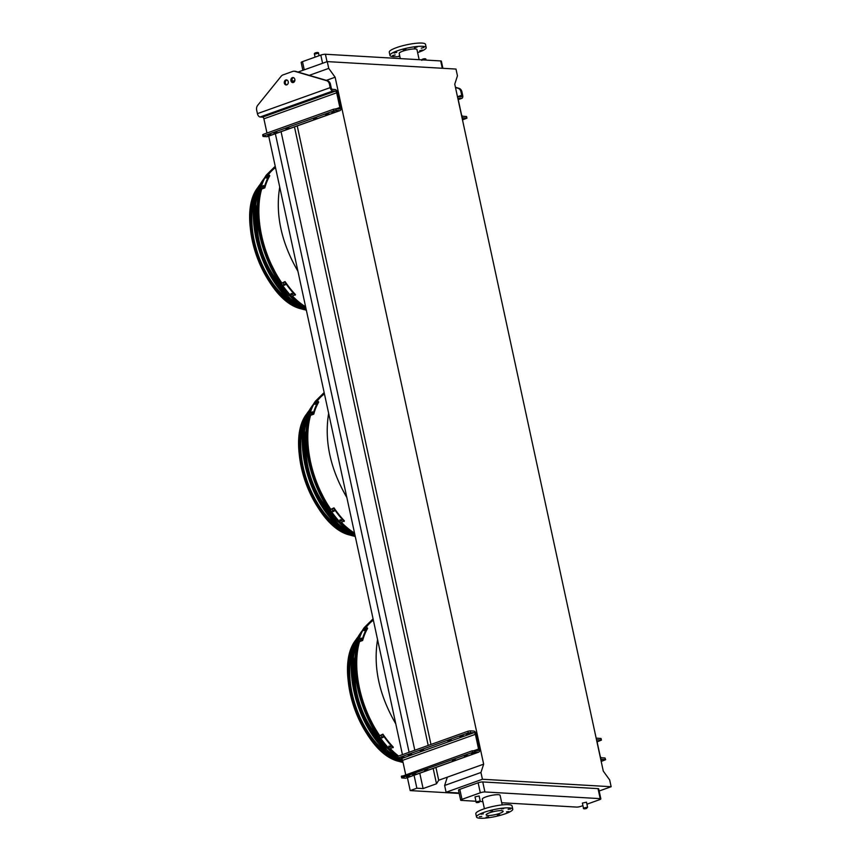 <?xml version="1.0" encoding="UTF-8"?>
<svg xmlns="http://www.w3.org/2000/svg" width="861" height="861" viewBox="0 0 861 861"><rect width="100%" height="100%" fill="white"/><g stroke="black" fill="none" stroke-linecap="round" stroke-linejoin="round"><path stroke-width="1.29" d="M302.868 70.322L301.167 62.455A3.369 0.646 -12.2 0 1 302.48 61.637L320.809 55.082A3.369 0.646 -12.2 0 1 325.426 54.254L440.692 60.937A3.369 0.646 -12.2 0 1 441.349 61.163L442.898 68.299M398.589 756.044A77.996 43.373 -109.7 0 1 390.367 748.693M379.54 735.348A77.996 43.373 -109.7 0 1 359.521 641.606M365.495 628.358A77.996 43.373 -109.7 0 1 373.383 620.232M354.549 533.12A77.996 43.373 -109.7 0 1 341.44 522.401M330.613 509.066A77.996 43.373 -109.7 0 1 310.595 415.314M316.568 402.065A77.996 43.373 -109.7 0 1 324.457 393.94M327.266 61.605L455.986 69.063L457.449 75.843L454.759 84.152L603.281 771.101L609.674 779.937L611.149 786.717L482.429 779.259L480.955 772.478L483.656 764.17L335.133 77.221L328.73 68.385L327.266 61.605L298.024 72.055M459.204 793.433L410.213 790.592L416.864 788.213L423.095 788.568L436.495 783.779L438.712 780.238L483.656 764.17M438.712 780.238L435.946 767.442M430.974 744.464L297.217 125.824M326.341 80.364L335.133 77.221M436.495 783.779L433.18 768.432M428.208 745.454L294.473 126.901M423.095 788.568L419.781 773.221M414.808 750.243L281.073 131.69M416.864 788.213L414.066 775.266M409.104 752.288L275.359 133.724M410.213 790.592L407.414 777.644M402.442 754.667L268.707 136.103M305.623 306.828A77.996 43.373 -109.7 0 1 292.514 296.109M281.687 282.774A77.996 43.373 -109.7 0 1 261.669 189.022M267.642 175.773A77.996 43.373 -109.7 0 1 275.531 167.647M293.246 82.538L292.406 81.375L294.914 80.471M309.26 75.348L328.73 68.385M292.406 81.375L291.965 79.352M459.117 793.003L446.095 792.249L444.631 785.458L447.333 777.16M444.631 785.458L480.955 772.478M599.148 791.011L611.149 786.717M459.806 789.322L461.98 799.342A3.369 0.646 167.8 0 0 460.667 800.17L458.493 790.15A3.369 0.646 -12.2 0 1 459.806 789.322L478.135 782.767A3.369 0.646 -12.2 0 1 482.752 781.939L598.029 788.622A3.369 0.646 -12.2 0 1 598.686 788.848L600.849 798.868A3.369 0.646 167.8 0 0 600.192 798.642L598.029 788.622M446.095 792.249L482.429 779.259M482.752 781.939L484.915 791.959L600.192 798.642M461.98 799.342L480.309 792.787L478.135 782.767M582.929 805.627L581.207 806.251A3.369 0.646 167.8 0 1 576.59 807.08L501.715 802.743M482.86 801.645L480.169 801.494M475.961 801.247L461.324 800.396A3.369 0.646 167.8 0 1 460.667 800.17M600.849 798.868A3.369 0.646 167.8 0 1 599.536 799.697L586.933 804.206M475.014 796.855L479.136 795.962L480.212 800.978L476.101 801.86L475.014 796.855M582.38 803.076L586.502 802.183L587.579 807.198L583.467 808.081L582.38 803.076M484.399 808.748L482.321 799.148A9.094 1.733 -12.2 0 1 490.845 795.532A9.094 1.733 -12.2 0 1 500.101 795.306L502.178 804.906M484.915 791.959A3.369 0.646 167.8 0 0 480.309 792.787M419.156 59.689L416.972 49.572A9.094 1.733 167.8 0 0 407.716 49.798A9.094 1.733 167.8 0 0 399.192 53.414L400.3 58.591M417.617 52.586A18.533 3.541 167.8 0 0 426.195 47.581L425.495 44.342A18.533 3.541 167.8 0 0 406.629 44.804A18.533 3.541 167.8 0 0 389.269 52.177L389.968 55.416A18.533 3.541 167.8 0 0 393.574 56.675A18.533 3.541 167.8 0 0 399.838 56.428M426.195 47.581A18.533 3.541 167.8 0 0 407.328 48.044A18.533 3.541 167.8 0 0 389.968 55.416M394.134 53.07L396.803 52.327L394.134 53.07M403.217 49.82L405.886 49.077L403.217 49.82M414.453 47.807L417.122 47.054L414.453 47.807M421.255 48.194L423.924 47.452L421.255 48.194M419.651 50.777L422.32 50.024L419.651 50.777M399.644 55.556L399.041 55.933L399.752 56.03M392.519 55.642L395.188 54.9L392.519 55.642M499.724 813.365A8.675 1.657 -12.2 0 1 490.996 815.356A8.675 1.657 -12.2 0 1 486.153 814.904A8.675 1.657 -12.2 0 1 494.289 811.449A8.675 1.657 -12.2 0 1 503.115 811.234A8.675 1.657 -12.2 0 1 499.724 813.365M497.421 815.119L499.8 814.85L497.421 815.119M506.505 811.869L508.883 811.6L506.505 811.869M508.119 809.297L510.487 809.028L508.119 809.297M501.306 808.899L503.674 808.63L501.306 808.899M490.07 810.922L492.438 810.653L490.07 810.922M480.987 814.162L483.355 813.893L480.987 814.162M479.373 816.734L481.751 816.465L479.373 816.734M486.185 817.132L488.564 816.863L486.185 817.132M505.515 813.699A18.533 3.541 -12.2 0 1 486.863 817.95A18.533 3.541 -12.2 0 1 476.52 816.981A18.533 3.541 -12.2 0 1 493.891 809.609A18.533 3.541 -12.2 0 1 512.747 809.157A18.533 3.541 -12.2 0 1 505.515 813.699M476.52 816.981L475.821 813.753A18.533 3.541 -12.2 0 1 493.192 806.38A18.533 3.541 -12.2 0 1 512.047 805.918L512.747 809.157M455.426 87.273L459.01 88.328A5.058 4.09 93.3 0 1 461.926 91.826L462.669 95.302A3.369 1.873 -109.7 0 1 461.83 98.369A3.369 1.873 -109.7 0 1 461.399 98.423L458.924 98.283A1.69 0.936 70.3 0 0 458.709 98.315A1.69 0.936 70.3 0 0 458.289 99.844L461.464 114.545A1.69 0.936 70.3 0 0 462.798 116.224L466.587 116.536L466.942 118.151L466.264 116.429M462.486 119.927L466.942 118.151M462.357 119.324L462.938 118.904L462.239 118.764M461.894 117.193A3.369 1.873 70.3 0 0 463.153 117.839L466.608 118.043M461.926 91.826L460.936 91.772L461.69 95.248A1.69 0.936 -109.7 0 1 461.259 96.776A1.69 0.936 -109.7 0 1 461.044 96.809L458.579 96.669A3.369 1.873 70.3 0 0 458.138 96.723A3.369 1.873 70.3 0 0 457.568 97.175M460.936 91.772A5.058 4.09 -86.7 0 0 458.02 88.263L459.01 88.328M455.48 87.521L458.02 88.263M325.662 114.75L329.322 114.061L325.598 114.427M313.662 119.033L317.322 118.355L313.598 118.721M273.981 133.229L277.629 132.54L273.906 132.906M285.97 128.935L289.63 128.246L285.906 128.612M335.177 112.07L331.883 112.436L335.177 112.07M267.825 135.112L271.118 134.746L267.825 135.112M262.982 134.876L263.305 134.348L263.66 135.973L333.81 110.897L333.455 109.272L335.768 108.863L336.113 110.477L333.81 110.897M263.66 135.973L263.326 136.501L266.792 136.695L339.568 110.682L336.113 110.477M263.305 134.348L333.455 109.272M329.44 84.152A5.058 4.09 -86.7 0 0 326.523 80.654L294.839 71.345A5.058 4.09 -86.7 0 0 294.096 71.215L295.086 71.269A5.058 4.09 93.3 0 1 295.829 71.409L327.514 80.708A5.058 4.09 93.3 0 1 330.43 84.206L329.44 84.152L330.193 87.628A3.369 1.873 70.3 0 0 332.873 90.975L335.349 91.126A1.69 0.936 -109.7 0 1 336.683 92.794L339.858 107.507A1.69 0.936 -109.7 0 1 339.438 109.035A1.69 0.936 -109.7 0 1 339.223 109.067L335.768 108.863M294.096 71.215A5.058 4.09 -86.7 0 0 292.751 71.409L282.978 74.907A5.058 4.09 -86.7 0 0 281.16 76.242L257.751 105.236A5.058 4.09 -86.7 0 0 256.664 110.165L257.417 113.652A3.369 1.873 70.3 0 0 260.087 116.999L262.562 117.139A1.69 0.936 -109.7 0 1 263.896 118.818L266.975 133.046M285.787 79.998A2.529 2.045 -86.7 0 0 286.164 84.948A2.529 2.045 -86.7 0 0 286.465 79.901A2.529 2.045 -86.7 0 0 285.787 79.998M292.385 77.641A2.529 2.045 -86.7 0 0 292.762 82.591A2.529 2.045 -86.7 0 0 293.052 77.544A2.529 2.045 -86.7 0 0 292.385 77.641M330.43 84.206L331.184 87.693A1.69 0.936 70.3 0 0 332.518 89.361L334.994 89.501A3.369 1.873 -109.7 0 1 337.673 92.848L340.848 107.56A3.369 1.873 -109.7 0 1 340.009 110.617A3.369 1.873 -109.7 0 1 339.568 110.682M286.67 84.895A2.529 2.045 93.3 0 1 286.95 79.998M293.257 82.538A2.529 2.045 93.3 0 1 293.547 77.651M340.009 110.617L267.222 136.641A3.369 1.873 -109.7 0 1 266.792 136.695M596.275 738.716A3.369 1.873 -109.7 0 1 596.845 738.254A3.369 1.873 -109.7 0 1 597.276 738.2L601.064 738.512L601.419 740.126L600.741 738.404M597.093 741.859L601.419 740.126M601.193 761.458L605.649 759.693L604.971 757.96L601.505 757.755A1.69 0.936 -109.7 0 1 600.171 756.087L596.985 741.375A1.69 0.936 -109.7 0 1 597.416 739.847A1.69 0.936 -109.7 0 1 597.631 739.814L601.086 740.019M604.971 757.96L605.649 759.693M601.064 760.866L601.645 760.435L600.946 760.295M605.315 759.574L601.861 759.37A3.369 1.873 -109.7 0 1 600.601 758.735M463.498 735.929L459.839 736.618L463.498 735.929M451.498 740.223L447.849 740.912L451.498 740.223M411.816 754.408L408.157 755.097L411.816 754.408M423.816 750.125L420.157 750.803L423.816 750.125M469.643 734.046L466.35 734.411L469.643 734.046M404.778 757.239L401.484 757.605L404.778 757.239M401.689 776.418L472.162 750.814L477.93 750.598A1.69 0.936 70.3 0 0 478.146 750.566A1.69 0.936 70.3 0 0 478.565 749.038L475.39 734.325A1.69 0.936 70.3 0 0 474.045 732.657L468.276 732.872L467.932 731.247L470.235 730.838L470.59 732.453M397.459 756.851L397.782 756.324L398.137 757.949L468.276 732.872M398.137 757.949L397.804 758.476L401.269 758.67L474.045 732.657M397.782 756.324L467.932 731.247M474.465 750.394L474.82 752.008L478.275 752.213A3.369 1.873 70.3 0 0 478.716 752.148A3.369 1.873 70.3 0 0 479.555 749.092L476.381 734.39A3.369 1.873 70.3 0 0 473.701 731.043L470.235 730.838M402.012 775.89L402.367 777.505L401.71 777.913L405.499 778.236A3.369 1.873 70.3 0 0 405.929 778.172L478.716 752.148M464.37 756.281L468.029 755.592L464.294 755.958M452.369 760.575L456.029 759.886L452.294 760.252M412.677 774.76L416.337 774.071L412.613 774.437M424.677 770.466L428.337 769.777L424.613 770.154M471.408 753.461L474.702 753.084L471.408 753.461M406.532 776.644L409.825 776.278L406.532 776.644M474.82 752.008L472.506 752.428L472.162 750.814M402.367 777.505L472.506 752.428M405.682 774.577L402.604 760.349A1.69 0.936 70.3 0 0 401.269 758.67M306.096 309.024A78.738 43.782 -109.7 0 1 262.573 246.45A78.738 43.782 -109.7 0 1 266.049 175.493A78.738 43.782 -109.7 0 1 266.221 175.246M275.498 167.508A78.136 43.448 70.3 0 0 267.674 175.504A78.136 43.448 70.3 0 0 267.448 175.838M261.55 189.065A78.136 43.448 70.3 0 0 281.612 282.795M292.417 296.152A78.136 43.448 70.3 0 0 305.655 306.979M267.48 175.827A77.189 42.921 -109.7 0 1 269.009 173.89M257.235 216.681A59.237 32.933 70.3 0 0 282.268 286.681M257.105 209.115A60.916 33.87 70.3 0 0 256.847 233.665M271.193 273.798A60.916 33.87 70.3 0 0 286.95 292.622M290.135 296.173A60.916 33.87 -109.7 0 1 280.708 288.123M255.125 216.552A60.916 33.87 -109.7 0 1 257.31 204.348M263.186 241.973A52.596 29.242 70.3 0 0 263.67 244.029M277.683 276.499A52.596 29.242 -109.7 0 1 277.242 275.918M260.183 228.187A52.596 29.242 -109.7 0 1 260.151 227.455M291.276 293.407L291.115 294.042L292.17 293.666A79.686 44.309 70.3 0 0 292.762 294.322L291.707 294.699A79.686 44.309 -109.7 0 1 291.115 294.042L291.007 293.623M283.721 283.818L283.57 284.517L284.625 284.141A79.686 44.309 70.3 0 0 285.174 284.905L284.119 285.282A79.686 44.309 -109.7 0 1 283.57 284.517L283.484 284.044M295.237 295.14A79.686 44.309 -109.7 0 1 284.83 282.117L285.056 281.569A78.846 43.836 70.3 0 0 295.463 294.58L291.61 296.432A79.686 44.309 -109.7 0 1 281.203 283.42L284.83 282.117M281.203 283.42L285.056 281.569M291.341 293.483A78.846 43.836 70.3 0 0 291.933 294.139L292.988 293.762M283.796 283.958A78.846 43.836 70.3 0 0 284.345 284.733L285.4 284.356M265.963 178.001L265.984 177.796A79.686 44.309 -109.7 0 1 266.297 177.194L267.351 176.817A79.686 44.309 70.3 0 0 267.039 177.42L266.178 178.044M262.433 186.934L262.411 186.676A79.686 44.309 -109.7 0 1 262.637 185.954L263.692 185.578A79.686 44.309 70.3 0 0 263.466 186.299L262.68 186.998M264.327 187.311A79.686 44.309 -109.7 0 1 269.299 175.181L269.784 175.773A78.846 43.836 70.3 0 0 264.811 187.902L264.327 187.311L260.7 188.602A79.686 44.309 -109.7 0 1 265.672 176.473L269.299 175.181M264.166 186.17L263.111 186.546A78.846 43.836 70.3 0 0 263.014 186.859M260.7 188.602L261.184 189.194L264.811 187.902M260.722 186.45A73.389 40.801 70.3 0 0 262.357 254.318A73.389 40.801 70.3 0 0 304.116 307.851M264.413 178.119A74.939 41.662 70.3 0 0 262.68 180.444A74.939 41.662 70.3 0 0 260.732 252.23A74.939 41.662 70.3 0 0 306.344 310.186M306.365 310.304A73.992 41.134 -109.7 0 1 260.28 253.64A73.992 41.134 -109.7 0 1 261.841 181.682L262.68 180.444M256.772 192.154A68.643 38.164 70.3 0 0 258.225 255.803A68.643 38.164 70.3 0 0 297.443 305.946M260.28 187.795A67.556 37.561 70.3 0 0 259.807 188.441M255.351 197.137A67.556 37.561 70.3 0 0 293.192 302.986M302.157 306.882A67.556 37.561 70.3 0 0 302.932 307.097M260.216 184.308A70.182 39.025 70.3 0 0 258.472 186.633A70.182 39.025 70.3 0 0 257.417 256.094A70.182 39.025 70.3 0 0 302.265 309.142A70.182 39.025 70.3 0 0 305.085 309.831M355.023 535.316A78.738 43.782 -109.7 0 1 311.499 472.743A78.738 43.782 -109.7 0 1 314.975 401.786A78.738 43.782 -109.7 0 1 315.148 401.538M324.425 393.8A78.136 43.448 70.3 0 0 316.6 401.796A78.136 43.448 70.3 0 0 316.374 402.13M310.477 415.357A78.136 43.448 70.3 0 0 330.538 509.088M341.343 522.433A78.136 43.448 70.3 0 0 354.571 533.271M316.407 402.119A77.189 42.921 -109.7 0 1 317.935 400.171M306.161 442.974A59.237 32.933 70.3 0 0 331.194 512.973M306.021 435.408A60.916 33.87 70.3 0 0 305.773 459.957M320.12 500.09A60.916 33.87 70.3 0 0 335.876 518.914M339.062 522.466A60.916 33.87 -109.7 0 1 329.634 514.415M304.051 442.845A60.916 33.87 -109.7 0 1 306.236 430.64M312.112 468.255A52.596 29.242 70.3 0 0 312.597 470.321M326.61 502.792A52.596 29.242 -109.7 0 1 326.168 502.211M309.11 454.479A52.596 29.242 -109.7 0 1 309.077 453.747M340.203 519.689L340.041 520.335L341.096 519.958A79.686 44.309 70.3 0 0 341.688 520.604L340.633 520.98A79.686 44.309 -109.7 0 1 340.041 520.335L339.934 519.915M332.647 510.11L332.497 510.81L333.551 510.433A79.686 44.309 70.3 0 0 334.09 511.197L333.035 511.574A79.686 44.309 -109.7 0 1 332.497 510.81L332.411 510.325M344.163 521.432A79.686 44.309 -109.7 0 1 333.756 508.41L333.982 507.861A78.846 43.836 70.3 0 0 344.389 520.873L340.536 522.724A79.686 44.309 -109.7 0 1 330.129 509.712L333.756 508.41M330.129 509.712L333.982 507.861M340.267 519.775A78.846 43.836 70.3 0 0 340.859 520.431L341.914 520.055M332.723 510.25A78.846 43.836 70.3 0 0 333.272 511.025L334.326 510.648M314.889 404.293L314.911 404.078A79.686 44.309 -109.7 0 1 315.223 403.486L316.278 403.099A79.686 44.309 70.3 0 0 315.965 403.701L315.104 404.336M311.359 413.226L311.338 412.957A79.686 44.309 -109.7 0 1 311.564 412.236L312.618 411.859A79.686 44.309 70.3 0 0 312.392 412.58L311.607 413.291M313.253 413.592A79.686 44.309 -109.7 0 1 318.226 401.474L318.71 402.065A78.846 43.836 70.3 0 0 313.738 414.195L313.253 413.592L309.626 414.894A79.686 44.309 -109.7 0 1 314.599 402.765L318.226 401.474M313.092 412.462L312.037 412.839A78.846 43.836 70.3 0 0 311.94 413.151M309.626 414.894L310.111 415.486L313.738 414.195M309.648 412.742A73.389 40.801 70.3 0 0 311.284 480.61A73.389 40.801 70.3 0 0 353.042 534.143M313.339 404.412A74.939 41.662 70.3 0 0 311.607 406.736A74.939 41.662 70.3 0 0 309.659 478.522A74.939 41.662 70.3 0 0 355.27 536.478M355.292 536.597A73.992 41.134 -109.7 0 1 309.207 479.932A73.992 41.134 -109.7 0 1 310.767 407.963L311.607 406.736M305.698 418.446A68.643 38.164 70.3 0 0 307.151 482.095A68.643 38.164 70.3 0 0 346.37 532.238M309.207 414.087A67.556 37.561 70.3 0 0 308.733 414.733M304.277 423.429A67.556 37.561 70.3 0 0 342.118 529.278M351.073 533.174A67.556 37.561 70.3 0 0 351.858 533.379M309.142 410.6A70.182 39.025 70.3 0 0 307.399 412.914A70.182 39.025 70.3 0 0 306.344 482.386A70.182 39.025 70.3 0 0 351.191 535.434A70.182 39.025 70.3 0 0 354.011 536.123M402.722 760.898A78.738 43.782 -109.7 0 1 399.138 758.552M397.212 757.131A78.738 43.782 -109.7 0 1 363.902 628.078A78.738 43.782 -109.7 0 1 364.074 627.83M373.351 620.092A78.136 43.448 70.3 0 0 365.527 628.089A78.136 43.448 70.3 0 0 365.301 628.422M359.403 641.649A78.136 43.448 70.3 0 0 379.464 735.38M390.27 748.726A78.136 43.448 70.3 0 0 398.482 756.076M365.322 628.412A77.189 42.921 -109.7 0 1 366.861 626.464M355.087 669.255A59.237 32.933 70.3 0 0 380.11 739.265M354.947 661.7A60.916 33.87 70.3 0 0 354.7 686.239M369.046 726.383A60.916 33.87 70.3 0 0 384.802 745.195M387.988 748.758A60.916 33.87 -109.7 0 1 378.56 740.708M352.978 669.137A60.916 33.87 -109.7 0 1 355.162 656.921M361.039 694.547A52.596 29.242 70.3 0 0 361.523 696.614M375.536 729.084A52.596 29.242 -109.7 0 1 375.095 728.503M358.036 680.771A52.596 29.242 -109.7 0 1 358.004 680.039M389.129 745.981L388.968 746.616L390.022 746.239A79.686 44.309 70.3 0 0 390.614 746.896L389.559 747.273A79.686 44.309 -109.7 0 1 388.968 746.616L388.86 746.207M381.574 736.403L381.423 737.102L382.478 736.725A79.686 44.309 70.3 0 0 383.016 737.49L381.961 737.866A79.686 44.309 -109.7 0 1 381.423 737.102L381.337 736.618M393.09 747.725A79.686 44.309 -109.7 0 1 382.682 734.702L382.908 734.153A78.846 43.836 70.3 0 0 393.316 747.165L389.463 749.016A79.686 44.309 -109.7 0 1 379.055 736.004L382.682 734.702M379.055 736.004L382.908 734.153M389.194 746.067A78.846 43.836 70.3 0 0 389.785 746.724L390.84 746.347M381.649 736.542A78.846 43.836 70.3 0 0 382.187 737.307L383.242 736.93M363.816 630.586L363.837 630.37A79.686 44.309 -109.7 0 1 364.149 629.768L365.204 629.391A79.686 44.309 70.3 0 0 364.892 629.994L364.031 630.618M360.285 639.508L360.264 639.249A79.686 44.309 -109.7 0 1 360.49 638.528L361.545 638.152A79.686 44.309 70.3 0 0 361.319 638.873L360.533 639.583M362.18 639.884A79.686 44.309 -109.7 0 1 367.152 627.755L367.625 628.358A78.846 43.836 70.3 0 0 362.664 640.487L362.18 639.884L358.553 641.187A79.686 44.309 -109.7 0 1 363.525 629.057L367.152 627.755M362.018 638.744L360.963 639.12A78.846 43.836 70.3 0 0 360.867 639.443M358.553 641.187L359.037 641.779L362.664 640.487M358.574 639.034A73.389 40.801 70.3 0 0 397.405 758.003M398.245 758.498A73.389 40.801 70.3 0 0 401.969 760.435M362.266 630.704A74.939 41.662 70.3 0 0 360.533 633.029A74.939 41.662 70.3 0 0 358.284 703.921A74.939 41.662 70.3 0 0 403.023 762.286M403.056 762.459A73.992 41.134 -109.7 0 1 357.832 705.331A73.992 41.134 -109.7 0 1 359.694 634.256L360.533 633.029M354.624 644.738A68.643 38.164 70.3 0 0 356.077 708.388A68.643 38.164 70.3 0 0 395.296 758.53M358.133 640.369A67.556 37.561 70.3 0 0 357.659 641.025M353.204 649.721A67.556 37.561 70.3 0 0 391.045 755.571M399.999 759.467A67.556 37.561 70.3 0 0 400.785 759.671M358.058 636.892A70.182 39.025 70.3 0 0 356.325 639.206A70.182 39.025 70.3 0 0 355.27 708.668A70.182 39.025 70.3 0 0 400.117 761.727A70.182 39.025 70.3 0 0 402.937 762.415M395.78 723.832C379.174 695.15 373.104 667.081 377.57 639.615M346.854 497.54C330.247 468.858 324.177 440.789 328.644 413.323M297.928 271.258C281.321 242.565 275.251 214.497 279.717 187.031M302.48 61.637L304.256 69.827M322.584 63.273L320.809 55.082M325.426 54.254L327.029 61.68M442.285 68.267L440.692 60.937M426.055 60.087L425.915 59.463L422.514 59.883M319.087 55.696L318.548 53.242L314.437 54.135L315.083 57.127M462.12 118.205L463.153 117.839M457.482 96.755L461.69 95.248M458.235 99.553L461.399 98.423M336.016 108.873L339.858 107.507M263.896 118.818L336.683 92.794M262.562 117.139L335.349 91.126M260.087 116.999L332.873 90.975M257.417 113.652L330.193 87.628M326.523 80.654L327.514 80.708M295.829 71.409L294.839 71.345M286.81 128.3L286.961 128.989M274.81 132.583L274.96 133.283M314.502 118.398L314.652 119.098M326.502 114.104L326.653 114.804M600.827 759.746L601.861 759.37M405.499 778.236L478.275 752.213M474.723 750.415L478.565 749.038M402.604 760.349L475.39 734.325M425.668 770.53L425.517 769.831M413.667 774.814L413.517 774.114M453.36 760.629L453.209 759.929M465.36 756.335L465.209 755.646M421.438 750.964L421.287 750.275M409.438 755.258L409.287 754.559M449.13 741.073L448.979 740.374M461.13 736.779L460.979 736.08M306.053 308.851A79.126 43.986 -109.7 0 1 262.766 245.859A79.126 43.986 -109.7 0 1 266.393 174.998L275.229 166.259M275.412 167.099A78.534 43.663 70.3 0 0 266.921 176.031M261.206 189.183A78.534 43.663 70.3 0 0 281.407 282.925M292.159 296.238A78.534 43.663 70.3 0 0 305.741 307.388M284.119 285.282L284.345 284.733M291.707 294.699L291.933 294.139M262.637 185.954L263.111 186.546M266.297 177.194L266.749 177.743M258.472 186.633L257.805 187.612A69.429 38.605 70.3 0 0 256.761 256.33A69.429 38.605 70.3 0 0 301.135 308.808L302.265 309.142M354.98 535.144A79.126 43.986 -109.7 0 1 311.693 472.151A79.126 43.986 -109.7 0 1 315.32 401.291L324.156 392.551M324.339 393.391A78.534 43.663 70.3 0 0 315.847 402.324M310.132 415.476A78.534 43.663 70.3 0 0 330.333 509.217M341.085 522.53A78.534 43.663 70.3 0 0 354.667 533.669M333.035 511.574L333.272 511.025M340.633 520.98L340.859 520.431M311.564 412.236L312.037 412.839M315.223 403.486L315.675 404.035M307.399 412.914L306.731 413.893A69.429 38.605 70.3 0 0 305.687 482.612A69.429 38.605 70.3 0 0 350.061 535.101L351.191 535.434M402.679 760.693A79.126 43.986 -109.7 0 1 399.482 758.573M397.147 756.83A79.126 43.986 -109.7 0 1 364.246 627.583L373.082 618.844M373.254 619.683A78.534 43.663 70.3 0 0 364.773 628.616M359.059 641.768A78.534 43.663 70.3 0 0 379.26 735.509M390.011 748.822A78.534 43.663 70.3 0 0 398.159 756.195M381.961 737.866L382.187 737.307M389.559 747.273L389.785 746.724M360.49 638.528L360.963 639.12M364.149 629.768L364.601 630.327M356.325 639.206L355.658 640.186A69.429 38.605 70.3 0 0 354.614 708.904A69.429 38.605 70.3 0 0 398.977 761.393L400.117 761.727M476.101 801.86C475.875 802.71 476.897 802.839 479.179 802.258L480.212 800.978M583.467 808.081C583.241 808.931 584.264 809.06 586.545 808.479L587.579 807.198M318.548 53.242C319.054 51.768 313.469 52.79 314.437 54.135M425.915 59.463C426.421 57.988 420.835 59.011 421.804 60.356M457.525 96.949L458.138 96.723M458.246 99.65L461.83 98.369M262.648 134.768L263.003 136.382M596.221 738.48L596.845 738.254M397.125 756.744L397.481 758.358M401.355 776.299L401.71 777.913M270.612 263.068L274.81 271.43M257.805 187.612C234.59 216.843 264.639 300.92 301.135 308.808M319.539 489.36L323.736 497.723M306.731 413.893C283.517 443.135 313.565 527.212 350.061 535.101M368.465 715.652L372.662 724.015M355.658 640.186C332.432 669.428 362.492 753.504 398.977 761.393"/></g></svg>
